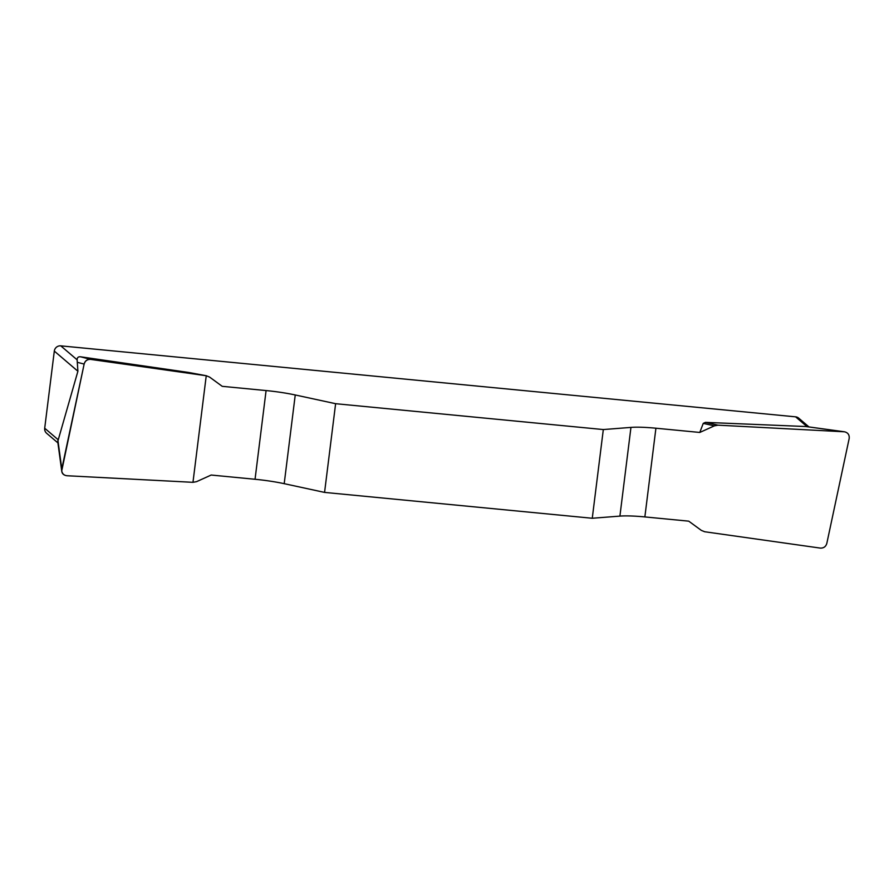 <?xml version="1.0" encoding="UTF-8"?>
<svg xmlns="http://www.w3.org/2000/svg" width="894" height="894" viewBox="0 0 894 894"><rect width="100%" height="100%" fill="white"/><g stroke="black" fill="none" stroke-linecap="round" stroke-linejoin="round"><path stroke-width="1.34" d="M603.316 429.556L592.264 518.263L619.911 516.106A39.224 5.297 -172.9 0 1 644.865 516.922L688.726 521.157L701.343 530.388L704.707 531.751L820.245 548.089C823.62 548.245 825.81 546.692 826.816 543.418L849.166 438.563C849.557 434.92 848.004 432.662 844.506 431.802L717.994 425.164L714.373 425.857L699.779 432.45L655.917 428.215A39.224 5.297 7.1 0 0 630.952 427.399L603.316 429.556L335.619 403.697L295.243 394.969A39.224 5.297 7.1 0 0 266.088 390.566L222.237 386.331L209.609 377.1L206.246 375.737L90.719 359.399C87.344 359.243 85.153 360.796 84.137 364.07L61.708 470.937C62.301 473.786 64.044 475.384 66.938 475.731L192.97 482.324L196.591 481.642L211.185 475.038L255.047 479.273A39.224 5.297 -172.9 0 1 284.203 483.676L324.567 492.404L335.619 403.697M699.779 432.45L703.254 423.376L705.433 422.37L806.042 426.539M807.237 426.773L806.611 426.639M807.126 426.684L795.593 416.839L60.77 345.855L77.13 359.835L77.901 371.245L57.73 441.625M189.025 372.53L206.57 375.793L188.522 372.44L80.605 356.807C78.281 356.572 77.119 357.578 77.13 359.835M188.522 372.44L189.304 372.597M592.264 518.263L324.567 492.404M795.593 416.839A5.889 5.71 -49.5 0 1 798.7 418.146L808.992 426.941M77.901 371.245L54.31 351.096L44.7 428.226L58.121 439.692M57.909 442.899L46.622 433.255A5.889 5.71 -49.5 0 1 44.7 428.226M54.31 351.096A5.889 5.71 -49.5 0 1 60.77 345.855M717.994 425.164L705.433 422.37M714.373 425.857L703.254 423.376M66.983 475.742C62.993 475.206 61.261 472.915 61.798 468.881L84.137 364.104C85.075 360.695 87.277 359.131 90.752 359.41L206.246 375.737L192.97 482.324L66.983 475.742M619.911 516.106L630.952 427.399M655.917 428.215L644.865 516.922M295.243 394.969L284.203 483.676M255.047 479.273L266.088 390.566M57.909 440.306L61.787 468.925M84.137 364.07L77.454 362.349M80.605 356.807L90.719 359.399M844.025 431.757L805.561 426.494M61.708 470.881L57.741 441.703M844.484 431.791L806.142 426.55"/></g></svg>
